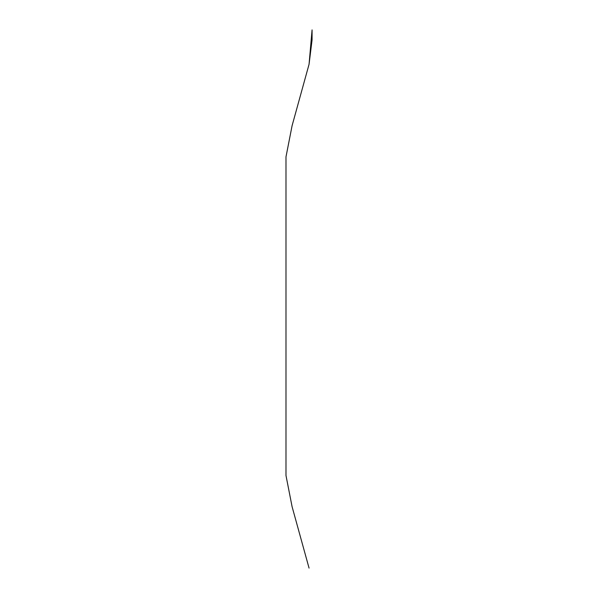 <?xml version="1.0" encoding="UTF-8"?>
<svg xmlns="http://www.w3.org/2000/svg" width="598" height="598" viewBox="0 0 598 598"><rect width="100%" height="100%" fill="white"/><g stroke="black" fill="none" stroke-linecap="round" stroke-linejoin="round"><path stroke-width="0.9" d="M312.074 29.9L309.061 64.285L292.086 125.707L285.986 156.878L285.986 475.507L292.086 506.678L309.061 568.1L292.086 506.678L285.986 475.507L285.986 156.878L292.086 125.707L309.061 64.285L312.074 39.894L312.074 29.9"/></g></svg>

